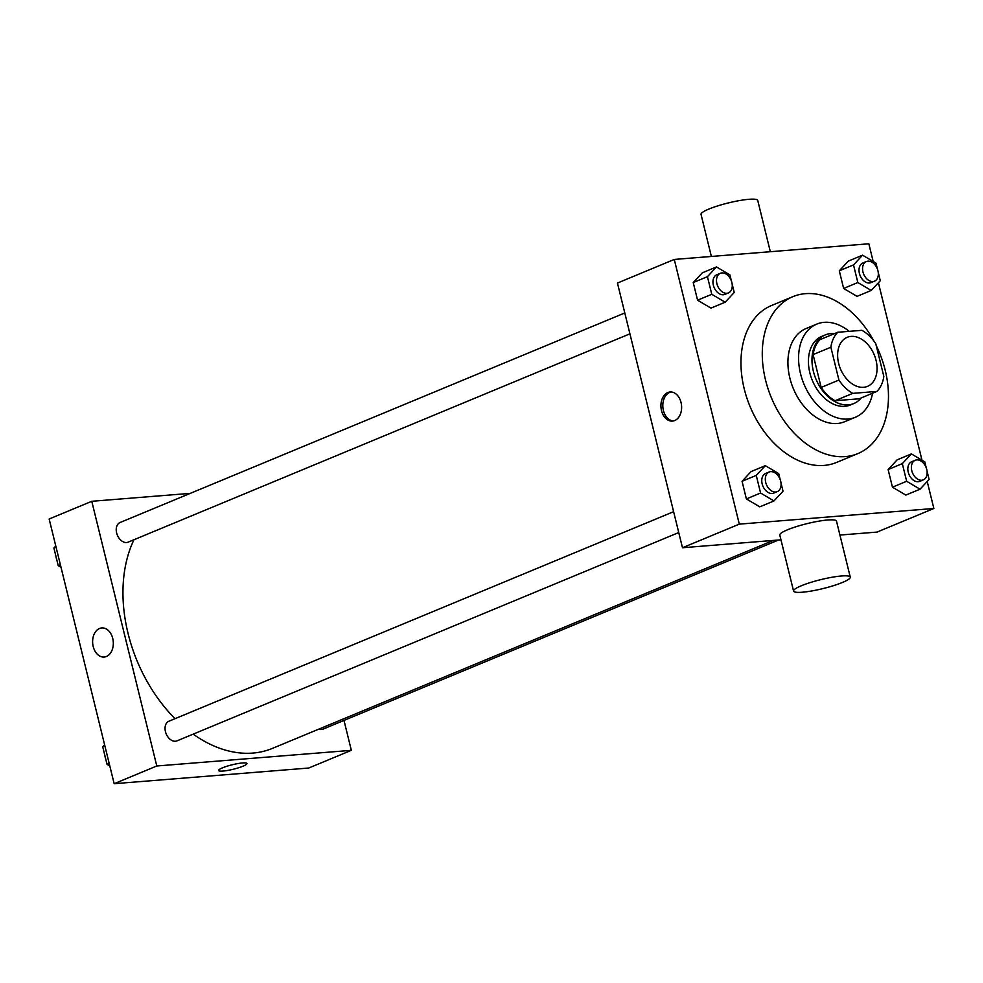 <?xml version="1.0" encoding="UTF-8"?>
<svg xmlns="http://www.w3.org/2000/svg" width="983" height="983" viewBox="0 0 983 983"><rect width="100%" height="100%" fill="white"/><g stroke="black" fill="none" stroke-linecap="round" stroke-linejoin="round"><path stroke-width="1.47" d="M863.59 387.29A26.541 18.296 -112.5 0 1 839.433 366.131A26.541 18.296 -112.5 0 1 847.162 337.329A26.541 18.296 -112.5 0 1 874.243 354.826A26.541 18.296 -112.5 0 1 867.522 386.356A26.541 18.296 -112.5 0 1 863.59 387.29M883.828 376.452L875.755 343.62A36.162 24.919 -112.5 0 0 861.907 330.325L837.774 332.266A36.162 24.919 -112.5 0 0 830.868 347.232L838.929 380.065A36.162 24.919 -112.5 0 0 852.777 393.36L876.91 391.418A36.162 24.919 -112.5 0 0 883.828 376.452M830.868 347.232L813.101 354.605L821.174 387.437L838.929 380.065M852.777 393.36L835.022 400.732L859.154 398.791L876.91 391.418M835.022 400.732A36.162 24.919 -112.5 0 1 821.174 387.437M813.101 354.605A36.162 24.919 -112.5 0 1 820.019 339.651L837.774 332.266M834.506 333.63A37.157 25.607 67.5 0 0 825.339 334.896A37.157 25.607 67.5 0 0 813.396 371.328A37.157 25.607 67.5 0 0 853.834 403.534A37.157 25.607 67.5 0 0 861.206 397.943M853.834 403.534L850.283 405.008A37.157 25.607 -112.5 0 1 844.79 406.323A37.157 25.607 -112.5 0 1 809.845 372.803A37.157 25.607 -112.5 0 1 821.788 336.37L825.339 334.896M849.226 331.357A50.428 34.761 67.5 0 0 816.701 324.12A50.428 34.761 67.5 0 0 800.494 373.552A50.428 34.761 67.5 0 0 855.37 417.259A50.428 34.761 67.5 0 0 872.609 393.2M816.701 324.12L806.035 328.543A50.428 34.761 67.5 0 0 789.84 377.976A50.428 34.761 67.5 0 0 844.716 421.695L855.37 417.259M873.764 340.818A84.931 58.538 67.5 0 0 792.814 296.682A84.931 58.538 67.5 0 0 765.511 379.929A84.931 58.538 67.5 0 0 857.95 453.556A84.931 58.538 67.5 0 0 876.246 345.611M857.95 453.556L836.631 462.403A84.931 58.538 -112.5 0 1 824.073 465.414A84.931 58.538 -112.5 0 1 744.205 388.776A84.931 58.538 -112.5 0 1 771.495 305.529L792.814 296.682M731.377 280.88L729.89 274.859L716.509 266.946L702.292 272.844L693.236 282.563L697.574 300.196L710.955 308.109L725.171 302.211L734.227 292.492L732.175 284.148M877.438 269.121L875.964 263.1L862.57 255.187L848.366 261.085L839.298 270.804L843.635 288.449L857.029 296.362L871.233 290.452L880.289 280.733L878.237 272.389M873.174 261.453L868.837 243.784L674.277 259.438L739.302 524.136L933.85 508.481L927.215 481.486M921.993 460.191L878.409 282.76M780.183 479.606L778.708 473.585L765.315 465.672L751.11 471.57L742.054 481.289L746.38 498.922L759.773 506.835L773.977 500.937L783.033 491.217L780.981 482.874M926.244 467.847L924.77 461.826L911.376 453.913L897.172 459.823L888.116 469.542L892.441 487.175L905.835 495.088L920.039 489.19L929.107 479.471L927.055 471.115M674.277 259.438L617.447 283.043L682.472 547.74L739.302 524.136M674.707 420.54A14.598 10.322 85.4 0 1 672.446 421.093A14.598 10.322 85.4 0 1 660.981 407.367A14.598 10.322 85.4 0 1 670.099 391.984A14.598 10.322 85.4 0 1 681.366 404.087A14.598 10.322 85.4 0 1 674.707 420.54M682.472 547.74L780.969 539.814M839.924 535.059L877.02 532.086L933.85 508.481M793.564 591.066L779.802 535.071A29.195 4.608 -13.8 0 1 807.055 523.632A29.195 4.608 -13.8 0 1 836.508 521.15L850.27 577.144A29.195 4.608 -13.8 0 1 833.609 585.622A29.195 4.608 -13.8 0 1 802.374 592.221A29.195 4.608 -13.8 0 1 793.564 591.066A29.195 4.608 -13.8 0 1 820.817 579.626A29.195 4.608 -13.8 0 1 850.27 577.144M770.328 251.709L757.746 200.458A29.195 4.608 166.2 0 0 748.923 199.303A29.195 4.608 166.2 0 0 717.688 205.902A29.195 4.608 166.2 0 0 701.039 214.38L711.373 256.452M673.38 420.957A14.598 10.322 85.4 0 1 662.874 407.22A14.598 10.322 85.4 0 1 671.045 391.971M773.302 540.429L272.438 748.382A132.705 91.468 -112.5 0 1 252.815 753.076A132.705 91.468 -112.5 0 1 193.184 734.141M175.035 718.684A132.705 91.468 -112.5 0 1 133.983 539.728M318.861 729.103A10.616 7.323 67.5 0 0 323.063 729.116L778.524 540.011M629.931 333.815L128.195 542.137A10.616 7.323 -112.5 0 1 126.623 542.518A10.616 7.323 -112.5 0 1 116.952 534.052A10.616 7.323 -112.5 0 1 120.049 522.526L624.795 312.963M678.737 532.553L177.001 740.863A10.616 7.323 -112.5 0 1 175.429 741.243A10.616 7.323 -112.5 0 1 165.771 732.777A10.616 7.323 -112.5 0 1 168.855 721.252L673.613 511.688M190.272 493.368L91.775 501.293L156.788 765.99L351.336 750.336L343.989 720.416M156.788 765.99L114.163 783.697L49.15 518.999L91.775 501.293M106.41 656.497A14.598 10.322 85.4 0 1 104.137 657.049A14.598 10.322 85.4 0 1 92.685 643.324A14.598 10.322 85.4 0 1 101.802 627.94A14.598 10.322 85.4 0 1 113.057 640.031A14.598 10.322 85.4 0 1 106.41 656.497M114.163 783.697L308.723 768.03L351.336 750.336M246.93 763.533A14.598 2.31 -13.8 0 1 238.599 767.772A14.598 2.31 -13.8 0 1 222.981 771.065A14.598 2.31 -13.8 0 1 218.582 770.5A14.598 2.31 -13.8 0 1 232.209 764.774A14.598 2.31 -13.8 0 1 246.93 763.533A14.598 2.31 -13.8 0 1 238.599 767.772A14.598 2.31 -13.8 0 1 222.981 771.065A14.598 2.31 -13.8 0 1 218.582 770.5M104.149 657.049A14.598 10.322 85.4 0 1 92.685 643.324A14.598 10.322 85.4 0 1 101.802 627.94M104.591 744.721L102.711 746.736L107.036 764.369L109.826 766.015M102.711 746.736L104.874 745.839M107.036 764.369L109.199 763.484M105.562 758.36A10.616 7.323 -112.5 0 1 104.763 755.091M55.785 545.995L53.893 548.01L58.23 565.643L61.007 567.289M53.893 548.01L56.056 547.113M58.23 565.643L60.393 564.746M56.756 559.634A10.616 7.323 -112.5 0 1 55.945 556.366M911.376 453.913L902.32 463.632L906.658 481.277L920.039 489.19M923.332 479.876L919.781 481.351A10.616 7.323 -112.5 0 1 918.208 481.731A10.616 7.323 -112.5 0 1 908.55 473.265A10.616 7.323 -112.5 0 1 911.646 461.752L915.198 460.277A10.616 7.323 -112.5 0 1 926.023 467.269A10.616 7.323 -112.5 0 1 923.332 479.876A10.616 7.323 -112.5 0 1 921.759 480.257A10.616 7.323 -112.5 0 1 912.101 471.791A10.616 7.323 -112.5 0 1 915.198 460.277M897.172 459.823L888.116 469.542L902.32 463.632M888.116 469.542L892.441 487.175L906.658 481.277M892.441 487.175L905.835 495.088M862.57 255.187L853.514 264.906L857.84 282.539L871.233 290.452M874.526 281.15L870.975 282.625A10.616 7.323 -112.5 0 1 869.402 283.006A10.616 7.323 -112.5 0 1 859.732 274.54A10.616 7.323 -112.5 0 1 862.828 263.014L866.379 261.539A10.616 7.323 -112.5 0 1 877.205 268.543A10.616 7.323 -112.5 0 1 874.526 281.15A10.616 7.323 -112.5 0 1 872.953 281.531A10.616 7.323 -112.5 0 1 863.283 273.065A10.616 7.323 -112.5 0 1 866.379 261.539M848.366 261.085L839.298 270.804L853.514 264.906M839.298 270.804L843.635 288.449L857.84 282.539M843.635 288.449L857.029 296.362M765.315 465.672L756.259 475.391L760.584 493.024L773.977 500.937M777.27 491.635L773.719 493.11A10.616 7.323 -112.5 0 1 772.146 493.491A10.616 7.323 -112.5 0 1 762.489 485.024A10.616 7.323 -112.5 0 1 765.573 473.499L769.124 472.024A10.616 7.323 -112.5 0 1 779.961 479.028A10.616 7.323 -112.5 0 1 777.27 491.635A10.616 7.323 -112.5 0 1 775.698 492.016A10.616 7.323 -112.5 0 1 766.04 483.55A10.616 7.323 -112.5 0 1 769.124 472.024M751.11 471.57L742.054 481.289L756.259 475.391M742.054 481.289L746.38 498.922L760.584 493.024M746.38 498.922L759.773 506.835M716.509 266.946L707.441 276.665L711.778 294.298L725.171 302.211M728.464 292.909L724.901 294.384A10.616 7.323 -112.5 0 1 723.341 294.765A10.616 7.323 -112.5 0 1 713.67 286.299A10.616 7.323 -112.5 0 1 716.767 274.773L720.318 273.299A10.616 7.323 -112.5 0 1 731.143 280.302A10.616 7.323 -112.5 0 1 728.464 292.909A10.616 7.323 -112.5 0 1 726.892 293.29A10.616 7.323 -112.5 0 1 717.221 284.824A10.616 7.323 -112.5 0 1 720.318 273.299M702.292 272.844L693.236 282.563L707.441 276.665M693.236 282.563L697.574 300.196L711.778 294.298M697.574 300.196L710.955 308.109"/></g></svg>
